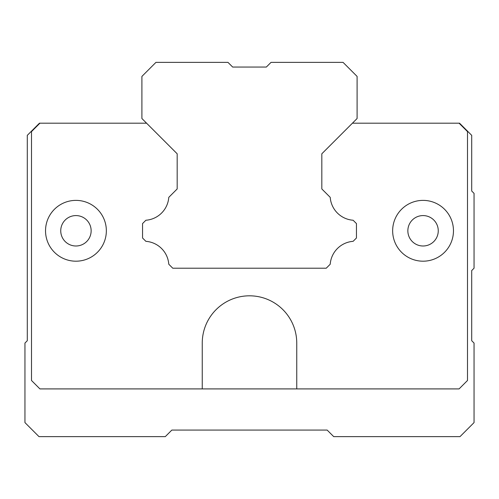<?xml version="1.0" encoding="UTF-8"?>
<svg xmlns="http://www.w3.org/2000/svg" width="499" height="499" viewBox="0 0 499 499"><rect width="100%" height="100%" fill="white"/><g stroke="black" fill="none" stroke-linecap="round" stroke-linejoin="round"><path stroke-width="0.75" d="M423.058 245.995A15.201 15.201 0 0 1 407.851 230.788A15.201 15.201 0 0 1 423.058 215.58A15.201 15.201 0 0 1 438.259 230.788A15.201 15.201 0 0 1 423.058 245.995M459.08 123.191L459.548 123.191L471.711 135.354L471.711 191.023L474.05 193.363L474.05 268.213L471.711 270.552L471.711 340.723L474.05 343.062L474.05 422.591L460.016 436.625L333.706 436.625L327.157 430.076L171.843 430.076L165.294 436.625L38.984 436.625L24.95 422.591L24.95 343.062L27.289 340.723L27.289 135.354L39.452 123.191L39.92 123.191L31.499 131.611L31.499 380.488L39.92 388.908L202.251 388.908L202.251 343.062A47.249 47.249 0 0 1 249.5 295.813A47.249 47.249 0 0 1 296.749 343.062L296.749 388.908L459.08 388.908L467.501 380.488L467.501 131.611L459.08 123.191L352.425 123.191L321.824 153.792L321.824 188.953L330.219 197.348A24.794 24.794 0 0 0 353.111 220.24L356.442 223.571L356.442 238.004L353.111 241.335A24.794 24.794 0 0 0 330.219 264.227L326.234 268.213L172.766 268.213L168.781 264.227A24.794 24.794 0 0 0 145.889 241.335L142.558 238.004L142.558 223.571L145.889 220.24A24.794 24.794 0 0 0 168.781 197.348L177.176 188.953L168.781 197.348M75.942 261.195A30.408 30.408 0 0 1 45.534 230.788A30.408 30.408 0 0 1 75.942 200.38A30.408 30.408 0 0 1 106.349 230.788A30.408 30.408 0 0 1 75.942 261.195M423.058 261.195A30.408 30.408 0 0 1 392.651 230.788A30.408 30.408 0 0 1 423.058 200.38A30.408 30.408 0 0 1 453.466 230.788A30.408 30.408 0 0 1 423.058 261.195M75.942 245.995A15.201 15.201 0 0 1 60.741 230.788A15.201 15.201 0 0 1 75.942 215.58A15.201 15.201 0 0 1 91.142 230.788A15.201 15.201 0 0 1 75.942 245.995M330.219 197.348L321.824 188.953L321.824 153.792L357.097 118.519L357.097 76.409L343.062 62.375L271.019 62.375L266.341 67.053L232.659 67.053L266.341 67.053L232.659 67.053L266.341 67.053L232.659 67.053L227.981 62.375L155.938 62.375L141.903 76.409L141.903 118.519L177.176 153.792L177.176 188.953L177.176 153.792L146.575 123.191L39.92 123.191M202.251 388.908L296.749 388.908"/></g></svg>
